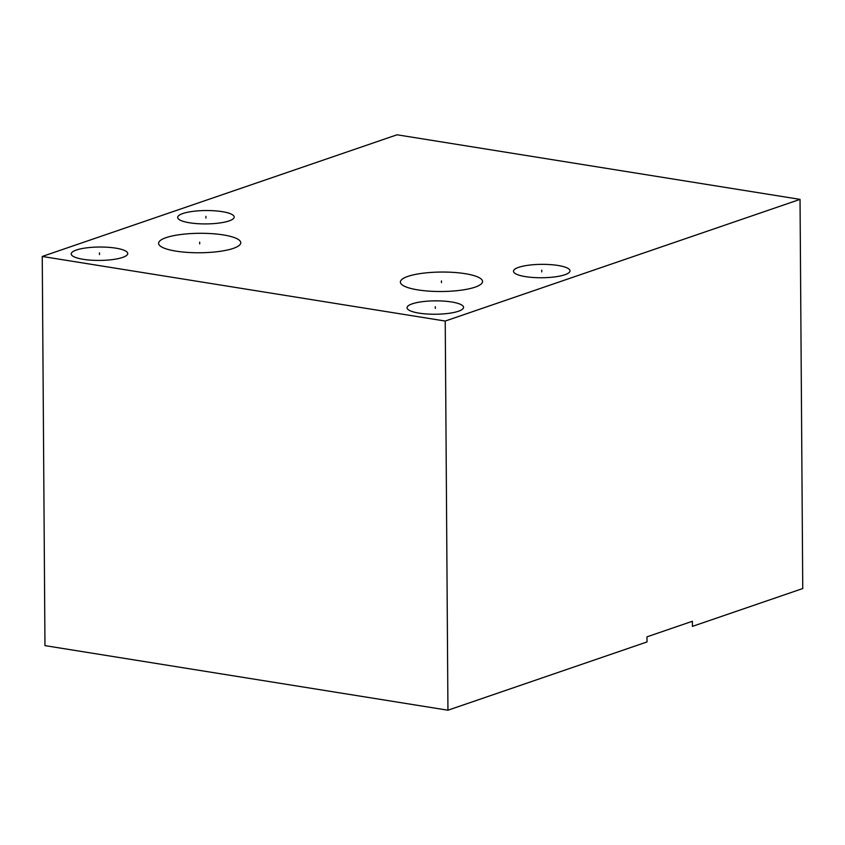 <?xml version="1.0" encoding="UTF-8"?>
<svg xmlns="http://www.w3.org/2000/svg" width="845" height="845" viewBox="0 0 845 845"><rect width="100%" height="100%" fill="white"/><g stroke="black" fill="none" stroke-linecap="round" stroke-linejoin="round"><path stroke-width="1.27" d="M42.25 256.457L445.23 321.047L447.945 710.212L44.965 645.622L42.25 256.457L397.055 134.788L800.035 199.378L802.75 588.543L692.425 626.377L692.393 621.265L646.974 636.845L647.016 641.946L447.945 710.212M445.23 321.047L800.035 199.378M189.65 222.805A28.265 6.697 179.6 0 1 177.672 217.429A28.265 6.697 179.6 0 1 192.892 211.377A28.265 6.697 179.6 0 1 222.203 211.651A28.265 6.697 179.6 0 1 234.192 217.028A28.265 6.697 179.6 0 1 218.961 223.08A28.265 6.697 179.6 0 1 189.65 222.805M525.463 276.632A28.265 6.697 179.6 0 1 513.485 271.245A28.265 6.697 179.6 0 1 528.706 265.193A28.265 6.697 179.6 0 1 558.017 265.467A28.265 6.697 179.6 0 1 570.005 270.854A28.265 6.697 179.6 0 1 554.774 276.906A28.265 6.697 179.6 0 1 525.463 276.632M419.025 313.125A28.265 6.697 179.6 0 1 407.036 307.749A28.265 6.697 179.6 0 1 422.268 301.697A28.265 6.697 179.6 0 1 451.568 301.971A28.265 6.697 179.6 0 1 463.556 307.348A28.265 6.697 179.6 0 1 448.336 313.4A28.265 6.697 179.6 0 1 419.025 313.125M83.211 259.309A28.265 6.697 179.6 0 1 71.223 253.922A28.265 6.697 179.6 0 1 86.454 247.87A28.265 6.697 179.6 0 1 115.754 248.145A28.265 6.697 179.6 0 1 127.743 253.532A28.265 6.697 179.6 0 1 112.522 259.584A28.265 6.697 179.6 0 1 83.211 259.309M176.024 251.145A41.078 9.728 179.6 0 1 158.596 243.318A41.078 9.728 179.6 0 1 180.724 234.519A41.078 9.728 179.6 0 1 223.323 234.921A41.078 9.728 179.6 0 1 240.751 242.737A41.078 9.728 179.6 0 1 218.623 251.535A41.078 9.728 179.6 0 1 176.024 251.145M417.8 289.888A41.078 9.728 179.6 0 1 400.382 282.072A41.078 9.728 179.6 0 1 422.511 273.273A41.078 9.728 179.6 0 1 465.109 273.664A41.078 9.728 179.6 0 1 482.537 281.491A41.078 9.728 179.6 0 1 460.409 290.289A41.078 9.728 179.6 0 1 417.8 289.888M205.937 218.084L205.927 216.373M541.751 271.91L541.729 270.189M435.302 308.404L435.291 306.693M99.488 254.588L99.478 252.866M199.673 243.888L199.663 242.166M441.46 282.642L441.449 280.92"/></g></svg>
